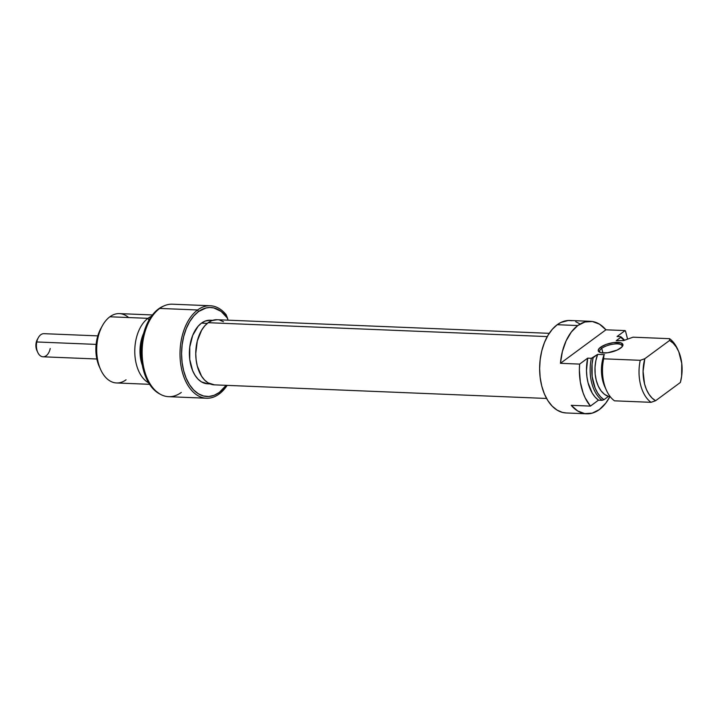 <?xml version="1.0" encoding="UTF-8"?>
<svg xmlns="http://www.w3.org/2000/svg" width="718" height="718" viewBox="0 0 718 718"><rect width="100%" height="100%" fill="white"/><g stroke="black" fill="none" stroke-linecap="round" stroke-linejoin="round"><path stroke-width="1.08" d="M601.729 348.356A11.569 4.03 -14.4 0 0 600.284 352.511A11.569 4.03 165.6 0 1 599.656 351.605A11.569 4.03 165.6 0 1 601.729 348.356L602.914 352.978L601.729 348.356A11.569 4.03 165.6 0 1 613.827 344.066A11.569 4.03 165.6 0 1 622.066 345.852A11.569 4.03 165.6 0 1 621.95 346.947A11.569 4.03 -14.4 0 0 615.209 343.931A11.569 4.03 -14.4 0 0 601.729 348.356L600.544 347.27L601.729 348.356M620.648 348.086A12.727 4.434 165.6 0 1 599.566 352.215A12.727 4.434 165.6 0 1 600.544 347.27L598.543 349.334L598.381 351.147L599.009 351.874L601.549 352.816L607.769 352.753L617.121 350.097L621.86 347.045L622.964 345.062L621.106 342.917L613.414 342.603L606.243 344.38L600.544 347.27A12.727 4.434 165.6 0 1 616.062 342.36A12.727 4.434 165.6 0 1 622.443 346.336A12.727 4.434 165.6 0 1 620.648 348.086M625.1 330.585A46.275 28.343 -87.7 0 1 625.513 331.079L627.568 339.093L625.513 331.079A46.275 28.343 -87.7 0 0 625.1 330.585L617.049 336.527L620.702 336.679L620.72 337.37A33.549 20.544 -87.7 0 1 624.184 340.341L620.72 337.37L616.223 340.682L623.637 340.556L616.223 340.682L620.72 337.37L620.702 336.679A34.706 21.253 -87.7 0 1 624.472 340.233A34.706 21.253 92.3 0 0 620.702 336.679L617.049 336.527L625.1 330.585L605.911 329.804L625.1 330.585M577.784 325.55A46.275 28.343 -87.7 0 1 590.465 321.323A46.275 28.343 -87.7 0 1 605.911 329.804L599.512 324.177L592.359 321.502L584.946 321.978L577.784 325.55L557.231 324.707L577.784 325.55L571.357 331.985L566.107 340.853L562.382 351.533L560.444 363.308A46.275 28.343 -87.7 0 1 577.784 325.55M590.465 321.323L569.904 320.479A46.275 28.343 92.3 0 0 557.231 324.707A46.275 28.343 92.3 0 0 539.999 376.053A46.275 28.343 92.3 0 0 566.116 412.958L586.678 413.801A46.275 28.343 -87.7 0 1 571.232 405.32L590.42 406.11A46.275 28.343 -87.7 0 1 579.632 364.098L560.444 363.308L605.911 329.804L560.444 363.308L579.632 364.098L587.692 358.156A34.706 21.253 92.3 0 0 598.48 400.168L602.133 400.321A34.706 21.253 -87.7 0 1 591.354 358.309L587.692 358.156L586.48 370.659L586.938 376.905L588.078 382.856L592.26 393.15L595.159 397.135L598.48 400.168L590.42 406.11L585.197 397.907L583.142 393.015L580.332 382.048L579.381 370.147L579.632 364.098L587.692 358.156L591.354 358.309A34.706 21.253 92.3 0 0 602.133 400.321L603.946 399.702L600.544 396.794L597.564 392.872L595.123 388.07L592.162 376.546L592.09 363.882L593.158 357.69L597.654 354.378A28.343 17.358 92.3 0 0 608.442 396.381L610.049 396.453L608.442 396.381L603.946 399.702A33.549 20.544 -87.7 0 1 593.158 357.69L591.354 358.309L597.654 354.378L595.868 360.58L595.016 367.23L595.15 373.961L596.254 380.387L598.274 386.131L601.092 390.888L604.538 394.37L608.442 396.381L603.946 399.702L602.133 400.321L598.48 400.168L590.42 406.11L571.232 405.32L577.64 410.947L584.793 413.622L592.197 413.146L599.359 409.574A46.275 28.343 -87.7 0 1 586.678 413.801M678.079 350.204A34.706 21.253 -87.7 0 0 669.589 338.681L669.589 340.458A31.816 19.485 -87.7 0 1 678.501 351.111L677.657 349.244A34.706 21.253 92.3 0 0 669.589 338.681L633.034 337.182L623.637 340.556L633.034 337.182L669.589 338.681L669.589 340.458L644.809 358.713L669.589 340.458L673.125 343.132L676.23 346.938L678.77 351.73L681.768 363.407L681.633 376.259L680.368 382.47L655.597 400.725L652.061 398.05L648.955 394.245L646.415 389.461L644.54 383.897L643.086 371.368L644.809 358.713L640.241 360.31L603.685 358.812A34.706 21.253 92.3 0 0 614.473 400.824L651.029 402.322A34.706 21.253 -87.7 0 1 640.241 360.31L603.685 358.812L603.946 355.069A28.926 17.717 92.3 0 0 604.727 386.526L606.405 390.251A34.706 21.253 -87.7 0 1 603.685 358.812L603.946 355.069L602.267 361.271L601.496 367.885L601.666 374.554L602.779 380.908L604.762 386.616M604.502 354.656L597.654 354.378L604.502 354.656M678.501 351.111A31.816 19.485 -87.7 0 1 680.368 382.47L655.597 400.725L651.029 402.322L655.597 400.725A31.816 19.485 -87.7 0 1 644.809 358.713L640.241 360.31A34.706 21.253 92.3 0 0 651.029 402.322L614.473 400.824A34.706 21.253 -87.7 0 1 606.405 390.251M609.977 396.453A46.275 28.343 -87.7 0 1 599.359 409.574L605.786 403.13L609.977 396.453M572.058 320.704L568.288 320.488L560.812 322.508L557.231 324.707L552.313 329.293L548.005 335.306L544.459 342.54L541.821 350.689L540.196 359.467L539.631 368.514L540.16 377.497L541.758 386.069L544.37 393.895L547.888 400.671L552.178 406.146L557.078 410.104L562.4 412.401L566.233 412.958M579.309 323.558L575.746 321.727M549.243 333.331L217.078 319.725A32.597 19.96 92.3 0 0 208.148 322.696L547.269 336.589L208.148 322.696L204.684 325.927L201.65 330.163L197.297 341.005L195.754 353.561L196.131 359.88L197.253 365.92L201.57 376.205L204.594 380.064L208.041 382.856L214.494 384.866M223.451 321.727L219.699 320.111M217.168 319.725L211.9 320.605L208.148 322.696A32.597 19.96 92.3 0 0 196.014 358.865A32.597 19.96 92.3 0 0 214.413 384.857L546.577 398.463M219.178 394.002A46.275 28.343 92.3 0 0 227.157 385.378A46.275 28.343 -87.7 0 1 219.178 394.002L219.277 392.45L219.178 394.002A46.275 28.343 -87.7 0 1 206.497 398.23A46.275 28.343 -87.7 0 1 180.38 361.325A46.275 28.343 -87.7 0 1 197.603 309.979A46.275 28.343 92.3 0 0 182.139 371.341A46.275 28.343 92.3 0 0 219.178 394.002M210.284 305.751A46.275 28.343 -87.7 0 1 226.143 314.726A46.275 28.343 92.3 0 0 197.603 309.979A46.275 28.343 -87.7 0 1 210.284 305.751L172.41 304.199A46.275 28.343 92.3 0 0 159.728 308.426L197.603 309.979L198.509 311.576L193.779 315.983L189.633 321.781L186.222 328.736L183.682 336.589L182.112 345.026L181.573 353.741L182.085 362.384L183.628 370.632L186.133 378.162L189.525 384.686L193.654 389.955L198.365 393.769L203.49 395.977L208.812 396.498L214.143 395.304L219.277 392.45L226.134 385.342A44.543 27.275 -87.7 0 1 219.277 392.45A44.543 27.275 -87.7 0 1 183.628 370.632A44.543 27.275 -87.7 0 1 198.509 311.576L197.603 309.979L159.728 308.426A46.275 28.343 -87.7 0 1 164.341 305.751L163.058 306.308A45.647 27.957 92.3 0 0 158.498 308.946L159.728 308.426L158.498 308.946A45.647 27.957 92.3 0 0 141.15 353.13A45.647 27.957 92.3 0 0 159.477 393.814L160.706 394.469A46.275 28.343 -87.7 0 1 142.137 353.229A46.275 28.343 -87.7 0 1 159.728 308.426A46.275 28.343 92.3 0 0 142.505 359.772A46.275 28.343 92.3 0 0 168.622 396.677L206.497 398.23M181.295 392.45A46.275 28.343 -87.7 0 1 160.706 394.469M152.422 314.96L119.385 313.604A34.706 21.253 92.3 0 0 109.881 316.782L147.962 318.334L148.976 320.129L147.962 318.334A34.706 21.253 -87.7 0 1 151.381 316.351A34.706 21.253 92.3 0 0 147.962 318.334L109.881 316.782A34.706 21.253 -87.7 0 1 128.612 317.544M212.707 320.327L210.194 320.219A31.816 19.485 92.3 0 0 201.48 323.127L207.296 323.369L201.48 323.127L198.096 326.277L192.702 335.387L189.767 347.027L189.74 359.422L192.639 370.694L195.054 375.352L198.006 379.113L201.372 381.841L207.673 383.798M163.112 306.281L158.498 308.946L153.652 313.461L149.407 319.402L145.907 326.528L143.313 334.579L141.697 343.231L141.15 352.152L141.67 361.01L143.25 369.465L145.826 377.183L149.29 383.87L153.526 389.273L159.567 393.868M198.509 311.576L206.039 307.968L209.934 307.492L213.802 307.923L221.162 311.441L227.534 318.236L228.037 320.174L226.143 314.726L227.534 318.236A44.543 27.275 -87.7 0 0 198.509 311.576M210.275 320.228L205.142 321.09L201.48 323.127A31.816 19.485 92.3 0 0 189.633 358.426A31.816 19.485 92.3 0 0 207.592 383.798L210.105 383.906M101.31 327.722L97.289 337.72L95.862 349.307L97.253 360.714L99.308 366.62M126.063 379.795A34.706 21.253 -87.7 0 1 100.619 369.537A34.706 21.253 -87.7 0 1 102.414 325.685A34.706 21.253 -87.7 0 1 109.881 316.782A34.706 21.253 92.3 0 0 96.957 355.284A34.706 21.253 92.3 0 0 116.549 382.963L149.577 384.318M148.662 382.847A34.706 21.253 -87.7 0 1 134.778 351.901A34.706 21.253 -87.7 0 1 147.962 318.334A34.706 21.253 92.3 0 0 134.778 351.901A34.706 21.253 92.3 0 0 148.662 382.847M142.335 365.336L140.315 356.649L139.983 351.039L141.347 339.901L143.645 333.287A28.926 17.717 -87.7 0 0 142.335 365.336M143.295 335.1L141.679 340.099L140.333 351.012L141.895 362.716A28.343 17.358 92.3 0 1 142.999 335.862M102.414 325.685L100.834 328.548A30.084 18.426 92.3 0 0 99.272 366.557L100.619 369.537M97.801 335.88L43.969 333.673A11.569 7.081 92.3 0 0 36.78 341.965A11.569 7.081 -87.7 0 1 38.305 337.702L37.318 339.488A8.679 5.313 92.3 0 0 36.169 342.692L36.78 341.965L96.122 344.398L36.78 341.965A11.569 7.081 92.3 0 0 43.017 356.792L96.849 359M37.327 339.47L35.936 344.362L36.986 350.698M50.215 348.508A11.569 7.081 -87.7 0 1 44.516 356.595A11.569 7.081 -87.7 0 1 37.713 352.323A11.569 7.081 -87.7 0 1 36.78 341.965L36.169 342.692A8.679 5.313 92.3 0 0 36.869 350.456L37.713 352.323"/></g></svg>
